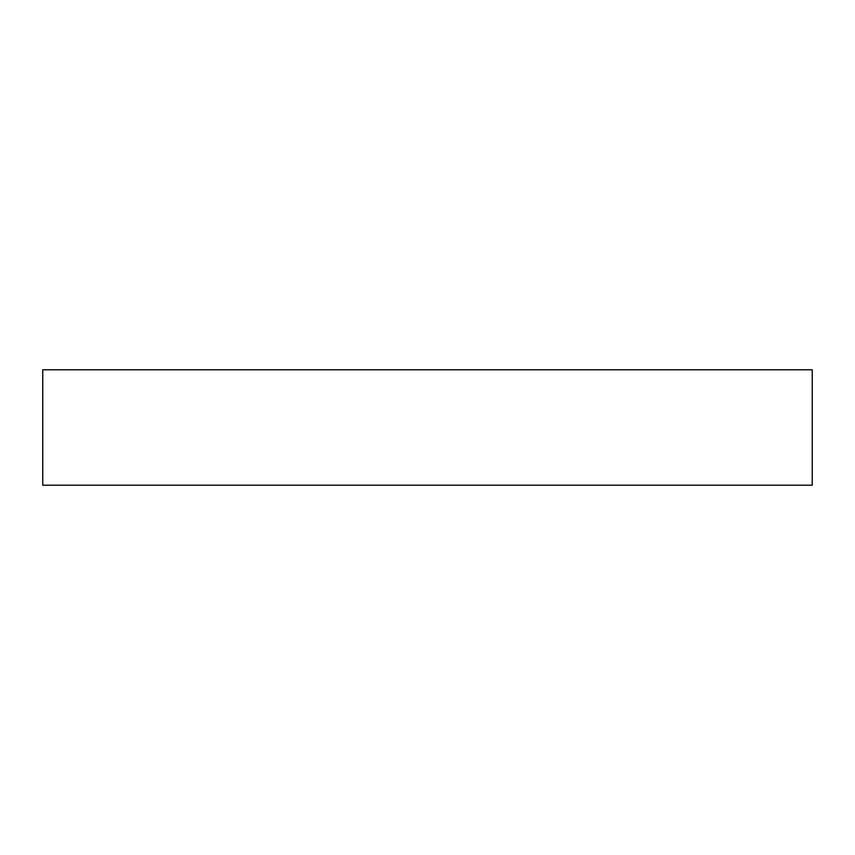 <?xml version="1.0" encoding="UTF-8"?>
<svg xmlns="http://www.w3.org/2000/svg" width="855" height="855" viewBox="0 0 855 855"><rect width="100%" height="100%" fill="white"/><g stroke="black" fill="none" stroke-linecap="round" stroke-linejoin="round"><path stroke-width="1.28" d="M812.25 485.213L42.75 485.213L42.75 369.788L812.25 369.788L812.25 485.213"/></g></svg>
